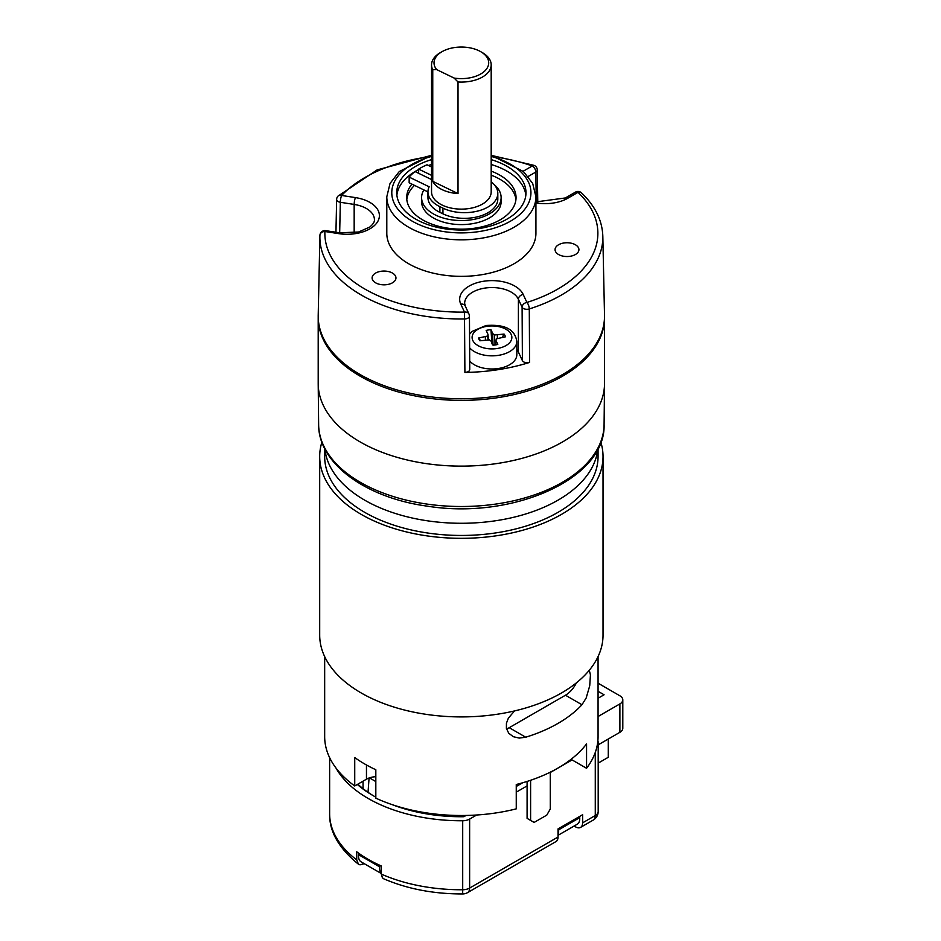 <?xml version="1.0" encoding="UTF-8"?>
<svg xmlns="http://www.w3.org/2000/svg" width="941" height="941" viewBox="0 0 941 941"><rect width="100%" height="100%" fill="white"/><g stroke="black" fill="none" stroke-linecap="round" stroke-linejoin="round"><path stroke-width="1.41" d="M454.115 78.056L436.659 69.599L432.754 69.74L432.754 181.354A29.83 17.22 0 0 0 442.188 189.67A29.83 17.22 0 0 0 458.02 193.587L458.02 81.973L454.115 78.056A27.336 15.785 0 0 0 484.991 70.775A27.336 15.785 0 0 0 480.698 51.673A27.336 15.785 0 0 0 442.035 51.673A27.336 15.785 0 0 0 436.659 69.599M480.698 51.673L482.451 52.684A29.83 17.22 180 0 1 491.19 64.858L491.19 191.905A29.83 17.22 180 0 1 473.97 207.514A29.83 17.22 180 0 1 442.188 205.091A29.83 17.22 180 0 1 431.543 191.905L431.543 64.858A29.83 17.22 180 0 1 440.27 52.684L442.035 51.673M432.754 69.74A29.83 17.22 180 0 1 431.543 64.858M491.19 64.858A29.83 17.22 180 0 1 458.02 81.973M458.02 193.587L432.754 181.354M466.042 815.459L463.854 816.717A124.765 72.034 180 0 1 392.279 804.684M375.824 797.145A124.765 72.034 180 0 1 373.142 795.639A124.765 72.034 180 0 1 357.333 784.465M522.655 782.771L516.256 786.464M572.081 759.916L550.285 772.502M527.089 785.9L516.256 792.157M476.664 815.012L469.63 819.07L469.63 888.069L558.025 837.031A9.939 5.74 60 0 1 555.966 841.583L467.571 892.621A9.939 5.74 60 0 0 469.63 888.069A9.939 5.74 0 0 1 462.701 889.751L462.666 893.95C433.754 893.997 407.524 888.986 383.963 878.906M597.312 744.825A9.939 5.74 0 0 0 598.194 742.473A9.939 5.74 0 0 0 597.853 740.967M335.984 768.032A131.728 76.056 0 0 0 462.701 820.752A9.939 5.74 0 0 0 469.63 819.07M574.116 826.033L575.598 826.892A9.939 5.74 -120 0 0 580.573 827.386A9.939 5.74 -120 0 0 582.632 822.834L582.632 814.718L558.025 828.915L558.025 837.031M329.632 757.67L329.632 813.694A131.728 76.056 0 0 0 356.733 859.898L356.733 851.781A131.728 76.056 0 0 0 381.34 865.991L381.34 874.107A131.728 76.056 0 0 0 462.701 889.751L462.701 820.752M364.249 863.673L360.015 864.85L358.439 864.203L356.733 859.898M383.74 878.812L382.387 877.753L381.34 874.107M357.839 784.171A121.789 70.316 0 0 0 374.2 796.251M497.813 193.376L497.813 199.057A33.405 19.29 180 0 1 478.522 216.536A33.405 19.29 180 0 1 442.94 213.83L439.894 212.36A33.405 19.29 180 0 1 427.955 197.586L427.955 191.905A33.405 19.29 180 0 1 429.155 186.789L409.159 177.096L409.159 182.789L427.955 191.893A33.405 19.29 180 0 0 439.894 206.679L442.94 208.149A33.405 19.29 0 0 0 478.522 210.855A33.405 19.29 0 0 0 497.813 193.376A33.405 19.29 0 0 0 491.19 181.848M409.159 177.096A58.154 33.582 180 0 1 415.075 171.58L431.543 179.555M431.543 166.969L427.049 164.793A58.154 33.582 0 0 0 418.651 169.109L431.543 175.355M418.651 169.109L418.651 173.309M469.453 316.188A4.976 2.799 179.7 0 1 464.595 318.952A141.479 81.679 180 0 1 319.893 236.285L318.211 315.082A143.161 82.655 0 0 0 529.842 388.68A143.161 82.655 0 0 0 604.51 315.082L602.828 236.285A141.479 81.679 180 0 1 529.289 308.942A4.976 2.799 179.7 0 1 522.102 307.236L518.397 299.25A27.336 15.785 0 0 0 488.414 287.687A27.336 15.785 0 0 0 464.642 303.331L465.277 306.072A4.976 3.917 155.1 0 0 460.772 304.108A32.312 18.655 180 0 1 483.615 281.253A32.312 18.655 180 0 1 523.196 294.451L526.901 302.437A136.504 78.809 0 0 0 577.997 192.352L567.87 198.198A32.312 18.655 180 0 1 535.923 202.903M469.583 368.813C470.03 370.883 468.465 372.095 464.901 372.436A142.609 82.338 0 0 0 529.583 362.426C526.195 363.167 523.808 362.567 522.396 360.65L522.102 307.236A4.976 3.917 155.1 0 1 526.901 302.437A4.976 1.953 72.5 0 1 529.289 308.942L529.583 362.426M555.472 247.859A11.927 6.893 180 0 1 568.552 242.813A11.927 6.893 180 0 1 578.927 249.647A11.927 6.893 180 0 1 567 256.528A11.927 6.893 180 0 1 555.061 249.647A11.927 6.893 180 0 1 555.472 247.859M392.468 273.078A11.927 6.893 180 0 1 395.961 277.948A11.927 6.893 180 0 1 384.034 284.829A11.927 6.893 180 0 1 372.107 277.948A11.927 6.893 180 0 1 379.47 271.584A11.927 6.893 180 0 1 392.468 273.078M386.798 196.775L386.798 233.297A74.562 43.051 0 0 0 461.361 276.348A74.562 43.051 0 0 0 535.923 233.297L535.923 196.775A74.562 43.051 180 0 1 461.361 239.826A74.562 43.051 180 0 1 386.798 196.775L390.045 183.424L399.278 171.544L431.543 155.324M491.19 159.617A64.623 37.311 180 0 1 525.984 192.717A64.623 37.311 180 0 1 478.087 228.757A64.623 37.311 180 0 1 396.737 192.717A64.623 37.311 180 0 1 431.543 159.617M516.832 349.523A27.336 15.785 0 0 1 518.397 352.016L522.396 360.65M354.169 232.862L354.169 204.432L340.336 202.291A4.976 2.894 -178.8 0 1 336.643 199.48M469.453 316.141A4.976 4.976 0 0 0 468.983 314.059A4.976 3.917 155.1 0 1 469.277 315.411A4.976 2.799 179.7 0 1 469.453 316.129L469.747 369.542M537.77 202.221L537.264 169.945A4.976 2.917 179.1 0 1 535.817 172.05L528.148 176.485M530.606 780.277L530.606 820.399L527.089 818.364L527.089 781.43M530.606 820.399L534.123 822.422L546.78 815.118L550.285 809.037L550.285 772.173M368.037 792.31L369.072 777.995M369.425 777.866L375.824 781.559M363.05 788.64L363.05 781.159M598.064 716.513L619.884 703.915A9.939 5.74 0 0 0 622.801 699.857A9.939 5.74 0 0 0 619.884 695.799L598.064 683.19M462.196 816.729L462.196 815.506M598.194 744.849L619.884 732.321L619.884 703.915M622.801 699.857L622.801 728.263A9.939 5.74 180 0 1 619.884 732.321M598.064 691.306L604.075 694.776L598.064 698.246M381.34 873.542L361.121 861.862A12.433 7.175 -60 0 1 358.627 854.722L358.792 853.299M358.627 854.722L379.717 866.896L379.893 865.344M379.717 866.896A12.433 7.175 120 0 0 381.34 873.366M558.025 834.197A12.433 7.175 -120 0 0 558.636 829.844L558.554 828.609M558.636 829.844L579.727 817.658L579.644 816.435M579.727 817.658A12.433 7.175 60 0 1 577.186 824.257L558.025 835.326M491.19 164.487A64.623 37.311 180 0 1 507.058 171.203A64.623 37.311 180 0 1 525.843 195.152M396.879 195.152A64.623 37.311 180 0 1 418.651 169.592M428.461 165.475A64.623 37.311 180 0 1 431.543 164.487M411.911 184.118A54.684 31.571 0 0 0 406.688 197.586A54.684 31.571 0 0 0 461.361 229.157A54.684 31.571 0 0 0 516.044 197.586A54.684 31.571 0 0 0 500.024 175.261A54.684 31.571 0 0 0 491.19 171.121M423.885 189.917A39.769 22.96 0 0 0 421.592 197.586L421.592 201.645A39.769 22.96 0 0 0 433.248 217.877A39.769 22.96 0 0 0 476.581 222.852A39.769 22.96 0 0 0 501.13 201.645L501.13 197.586A39.769 22.96 0 0 0 494.131 184.577M515.927 199.61A54.684 31.571 0 0 0 500.024 179.319A54.684 31.571 0 0 0 491.19 175.179M414.499 185.377A54.684 31.571 0 0 0 406.794 199.61M421.592 197.586A39.769 22.96 0 0 0 433.248 213.819A39.769 22.96 0 0 0 476.581 218.794A39.769 22.96 0 0 0 501.13 197.586M469.7 361.003A24.854 14.35 0 0 0 497.636 368.613A24.854 14.35 0 0 0 516.832 354.639L516.832 341.489A24.854 14.35 180 0 1 497.554 355.475A24.854 14.35 180 0 1 469.63 347.758M494.448 334.972L492.778 333.596L490.967 329.703A13.421 7.751 0 0 0 486.168 330.444L487.979 334.337L487.72 336.008L478.604 338.019A13.421 7.751 0 0 0 479.734 340.595A13.421 7.751 0 0 0 479.886 340.783L489.52 339.889L491.19 341.265L492.99 345.159A13.421 7.751 180 0 0 497.801 344.418L495.989 340.524L496.248 338.854L505.364 336.843A13.421 7.751 180 0 0 504.082 334.079L494.448 334.972L493.99 345.088M492.037 343.1L492.778 333.596M491.978 343.924L490.967 329.703M488.45 339.83L487.979 334.337M488.026 339.819L487.72 336.008M485.438 339.924L485.344 336.972M480.58 340.677L478.604 338.019M495.613 344.888L495.989 340.524M502.223 337.337L504.082 334.079M497.366 338.395L497.342 335.114M598.194 763.116L608.286 757.282L608.286 739.014M571.058 759.328L586.561 768.279A136.704 78.926 0 0 0 598.064 736.58L598.064 656.595M366.461 764.974L366.461 779.195L354.733 785.97L354.733 757.552A136.704 78.926 180 0 0 364.696 763.974A136.704 78.926 180 0 0 375.824 769.738L375.824 798.144A136.704 78.926 0 0 0 516.256 808.86L516.256 784.512A136.704 78.926 180 0 0 586.561 743.919L586.561 768.279M366.461 779.195A14.915 8.61 180 0 1 375.824 776.701M324.669 656.595L324.669 736.58A136.704 78.926 0 0 0 354.733 785.97M589.289 670.263L590.43 674.873L589.725 685.801L586.149 698.046L581.961 704.738L565.47 695.223A19.879 11.48 120 0 0 576.421 682.837M506.54 728.946A19.879 11.48 120 0 0 509.222 727.687L525.725 737.215A136.704 78.926 0 0 0 581.961 704.738M525.725 737.215L519.22 738.085L513.292 736.697L508.705 733.204L506.399 728.346L506.446 723.182L508.375 718.148L514.527 710.925M565.47 695.223L509.222 727.687M318.199 317.717L318.199 383.469A143.161 82.655 0 0 0 424.309 463.313A143.161 82.655 0 0 0 604.522 383.469L604.522 317.717A143.161 82.655 180 0 1 424.309 397.561A143.161 82.655 180 0 1 318.199 317.717A143.161 82.655 180 0 1 318.211 316.905M604.522 316.905A143.161 82.655 180 0 1 604.522 317.717M604.522 383.987A143.161 82.655 180 0 1 461.361 466.124A143.161 82.655 180 0 1 318.199 383.987L318.634 424.603A142.726 82.408 0 0 0 461.361 506.505A142.726 82.408 0 0 0 604.087 424.603L604.522 383.987M321.893 442.164A141.668 81.796 0 0 0 319.693 456.526A141.668 81.796 0 0 0 461.361 538.323A141.668 81.796 0 0 0 603.028 456.526A141.668 81.796 0 0 0 600.829 442.164M324.669 448.539L324.669 456.526A136.704 78.926 0 0 0 461.361 535.453A136.704 78.926 0 0 0 598.064 456.526L598.064 448.539M319.693 456.526L319.693 635.116A141.668 81.796 0 0 0 461.361 716.913A141.668 81.796 0 0 0 603.028 635.116L603.028 456.526M582.632 822.834L595.277 815.529L595.277 752.424M580.573 827.386L593.218 820.082A9.939 5.74 60 0 0 595.277 815.529A9.939 5.74 0 0 0 598.194 811.471L598.194 742.473M442.94 208.149L442.94 213.83M439.894 206.679L439.894 212.36M464.901 372.436L464.478 312.094L460.772 304.108M424.556 157.406A136.504 78.809 0 0 0 341.618 195.469L355.451 197.598A32.312 18.655 180 0 1 378.294 220.453A32.312 18.655 180 0 1 338.725 233.639A4.976 1.047 98.8 0 1 339.489 232.792L325.657 230.651A4.976 4.976 0 0 0 319.928 235.368L319.893 236.285A141.479 81.679 180 0 1 319.928 235.426A4.976 4.058 2.3 0 1 324.892 231.498A136.504 78.809 0 0 0 464.478 312.094A4.976 3.917 155.1 0 1 468.983 314.059L465.277 306.072M523.125 171.262L532.3 165.969A136.504 78.809 0 0 0 498.177 157.406M338.725 233.639L324.892 231.498A4.976 1.047 98.8 0 1 325.657 230.651M431.543 156.418A69.587 40.181 0 0 0 406.865 217.7A69.587 40.181 0 0 0 515.856 217.7A69.587 40.181 0 0 0 491.19 156.418M518.397 352.016L518.397 299.25A4.976 3.917 -24.9 0 1 523.196 294.451M536.288 201.974L535.817 172.05A4.976 2.87 60 0 0 532.3 165.969A4.976 2.105 -70.7 0 1 533.947 165.334L492.037 155.547M430.696 155.547L377.082 169.921L338.007 196.104A4.976 3.564 -136.5 0 1 341.618 195.469A4.976 1.047 -81.2 0 0 340.336 202.291L339.677 232.815M339.489 232.792L358.556 232.015L369.766 227.04C373.106 224.229 374.671 221.77 374.424 219.676A27.336 15.785 0 0 0 354.169 204.432A4.976 1.047 -81.2 0 1 355.451 197.598M575.504 192.105A4.976 2.87 -120 0 1 577.997 192.352A4.976 3.47 -46.5 0 1 581.409 192.799A4.976 4.976 0 0 0 575.504 192.105L565.376 197.951L535.923 201.915M567.87 198.198A4.976 2.87 -120 0 0 565.376 197.951M486.838 326.339A19.879 11.48 0 0 0 477.922 345.547A19.879 11.48 0 0 0 511.186 340.395A19.879 11.48 0 0 0 486.838 326.339M597.829 449.01A136.704 78.926 180 0 1 509.928 518.126A136.704 78.926 180 0 1 364.696 500.165A136.704 78.926 180 0 1 324.904 449.01M593.218 820.082A9.939 9.939 0 0 0 598.194 811.471M462.666 893.95A9.939 9.939 0 0 0 467.571 892.621M358.239 864.05C338.76 848.182 329.221 831.397 329.632 813.694M535.923 196.775L532.677 183.424L523.443 171.544L491.19 155.324M338.007 196.104A4.976 4.976 0 0 0 336.643 199.445L335.949 232.239M602.828 236.285C602.275 220.382 595.135 205.891 581.409 192.799M537.264 169.98A4.976 4.976 0 0 0 533.947 165.334M516.832 341.489C514.456 326.186 499.706 324.621 486.074 325.492L472.206 331.35L469.547 334.231M318.634 424.603C318.329 463.69 366.143 497.989 427.614 506.199C512.375 519.867 605.851 478.91 604.087 424.603"/></g></svg>
